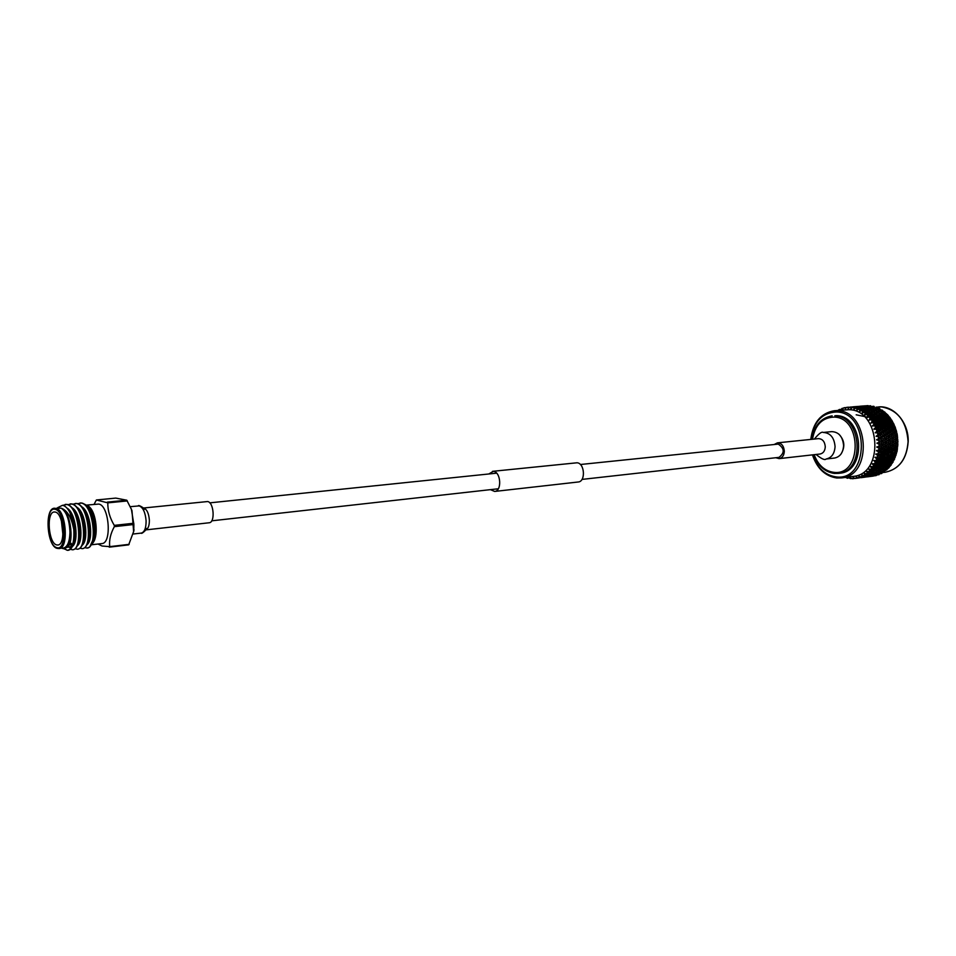<?xml version="1.0" encoding="UTF-8"?>
<svg xmlns="http://www.w3.org/2000/svg" width="956" height="956" viewBox="0 0 956 956"><rect width="100%" height="100%" fill="white"/><g stroke="black" fill="none" stroke-linecap="round" stroke-linejoin="round"><path stroke-width="1.43" d="M581.977 479.41L778.985 457.374C784.816 452.845 784.577 448.424 778.268 444.098L580.364 464.508M490.464 489.651L494.634 491.444C502.163 491.145 500.908 471.69 493.332 471.356L488.767 473.985M494.634 491.444L578.213 481.991C585.861 481.645 584.725 463.074 577.018 462.788L492.471 471.344M816.054 454.47C821.539 458.892 824.885 460.41 826.08 459.023L834.612 458.032C840.097 456.86 843.096 452.726 843.598 445.651C842.786 436.677 838.842 432.004 831.768 431.622L823.224 432.459C821.778 431.419 818.838 433.606 814.393 439.043M775.746 457.733L779.14 458.629C782.331 457.948 784.051 455.486 784.326 451.244C783.836 445.878 781.542 443.082 777.443 442.843L774.312 444.444M813.676 454.745C817.786 465.739 824.658 471.965 834.313 473.435L839.918 473.172C867.02 471.439 863.65 415.621 836.38 415.657L834.815 415.8C862.085 415.764 865.467 471.631 838.364 473.375L834.409 473.435M812.636 454.865C817.117 467.795 824.885 475.132 835.95 476.877C869.339 481.908 870.032 412.203 836.416 411.976C822.041 412.753 813.556 421.883 810.963 439.401M810.796 439.413C812.958 422.707 820.774 413.147 834.23 410.733L837.205 410.686C869.076 410.53 873.139 475.825 841.459 477.916L836.715 477.988C825.148 476.148 817.057 468.44 812.457 454.877M841.459 477.916L853.051 476.411C884.706 474.307 880.691 409.515 848.844 409.694L834.23 410.733M847.578 477.128L850.505 478.657L850.099 477.331L851.963 478.693L853.481 478.645L852.955 477.247L854.939 478.49L856.433 478.239L856.074 476.721L857.867 477.904L859.325 477.45L858.536 475.957L860.723 476.925L862.121 476.279L861.476 474.618L863.459 475.574L864.798 474.738L863.997 473.029L866.064 473.853L867.331 472.85L866.363 471.117L868.502 471.786L869.661 470.615L868.55 468.882L870.737 469.396L871.788 468.07L870.318 466.636L872.756 466.707L873.688 465.237L872.087 463.875L874.525 463.744L875.326 462.154L873.748 460.529L876.031 460.553L876.676 458.844L874.967 457.315L877.238 457.147L877.739 455.355L875.816 454.291L878.158 453.586L878.504 451.734L876.485 450.79L878.755 449.906L878.934 448.005L876.843 447.205L879.042 446.141L879.054 444.205L876.879 443.166L878.994 442.341L878.851 440.405L876.64 439.915L878.636 438.541L878.325 436.629L876.078 436.306L877.955 434.801L877.489 432.925L875.206 432.769L876.951 431.144L876.341 429.34L873.915 429.005L875.66 427.631L874.895 425.91L872.458 425.767L874.083 424.285L873.187 422.671L870.94 423.042L872.242 421.154L871.215 419.66L869.004 420.198L870.163 418.286L869.016 416.924L866.865 417.629L867.857 415.681L866.614 414.486L864.26 415.107L865.359 413.398L864.033 412.359L862.025 413.362L862.706 411.439L861.308 410.578L859.384 411.725L859.922 409.837L858.464 409.168L856.636 410.435L857.03 408.606L855.536 408.128L853.828 409.515L854.067 407.77L852.561 407.483L850.661 408.917L851.079 407.304L849.561 407.232L848.092 408.786L848.092 407.244L846.586 407.364L845.247 408.989L845.128 407.579L843.646 407.889L842.439 409.55L842.236 408.296L839.882 410.244M868.036 405.619L864.714 405.894L868.036 405.619M865.264 406.109L862.694 406.216L865.264 406.109L865.335 406.814M858.201 406.706L855.608 406.814L858.201 406.706L858.273 407.411M851.079 407.304L849.561 407.232M872.756 466.707L875.039 465.751L873.688 465.237M870.737 469.396L873.079 468.512L873.402 467.293L870.808 466.444L872.649 466.707M873.079 468.512L871.788 468.07M874.358 470.543L877.978 470.077L873.187 470.185L875.565 469.336L874.298 468.918L871.92 469.79L873.175 470.185L870.641 469.384M868.502 471.786L870.892 470.973L869.661 470.615M866.064 473.853L868.514 473.124L867.331 472.85M863.459 475.574L865.945 474.929L864.798 474.738M857.867 477.904L862.121 476.279M860.4 477.45L859.325 477.45M854.939 478.49L856.433 478.239M854.64 478.275L853.481 478.645M851.545 478.359L850.505 478.657M845.534 477.391L847.53 478.275L847.267 477.164M848.414 477.94L847.53 478.275M839.846 410.255L839.452 409.431L837.862 410.423M839.44 410.279L839.452 409.431L840.336 409.526M842.236 408.296L843.288 408.379M842.606 409.335L842.248 408.343M845.128 407.579L846.311 407.674M845.427 408.762L845.14 407.638M848.295 408.57L848.092 407.316M851.187 408.75L851.079 407.375M854.067 407.77L852.561 407.483M854.055 409.323L854.067 407.842M857.03 408.606L858.094 408.2L855.536 408.128M856.887 410.267L857.018 408.69M859.922 409.837L861.009 409.335L858.464 409.168M859.635 411.582L859.898 409.921M862.706 411.439L863.83 410.841L861.308 410.578M862.145 413.028L862.682 411.522M865.359 413.398L866.518 412.705L864.033 412.359M864.678 415L865.323 413.482M867.857 415.681L869.052 414.904L866.614 414.486M867.044 417.282L867.821 415.764M870.163 418.286L871.406 417.425L869.016 416.924M869.219 419.863L870.115 418.358M872.242 421.154L873.557 420.234L871.215 419.66M871.167 422.707L872.195 421.238M874.083 424.285L875.457 423.293L873.187 422.671M872.888 425.779L874.023 424.368M875.66 427.631L877.106 426.579L874.895 425.91M874.346 429.053L875.6 427.702M876.951 431.144L878.468 430.057L876.341 429.34M875.517 432.494L876.879 431.216M877.955 434.801L879.532 433.666L877.489 432.925M879.532 433.666L877.871 434.861M878.636 438.541L880.297 437.394L878.325 436.629M878.994 442.341L880.739 441.11L876.7 439.569M880.297 437.394L878.552 438.601M880.739 441.17L878.851 440.405M879.042 446.141L880.87 444.97L877.273 443.321L878.911 442.389M880.751 443.082L882.603 443.859L884.396 442.688L882.531 441.911L880.751 443.082L876.879 443.166M880.87 444.97L879.054 444.205M878.755 449.906L880.667 448.746L877.238 446.966L878.946 446.189M880.715 446.882L882.472 447.635L884.36 446.464L882.579 445.699L880.715 446.882L876.867 446.81M880.667 448.746L878.934 448.005M876.879 450.635L878.66 449.941M878.158 453.586L880.165 451.913L876.533 450.407M880.141 452.451L878.504 451.734M876.222 454.172L878.05 453.622M877.238 457.147L879.365 455.355L875.899 453.921M879.305 456.048L877.739 455.355M875.278 457.577L877.142 457.171M880.201 458.462L882.328 457.362L880.787 456.693L878.683 457.805L880.201 458.462L874.967 457.315M876.031 460.553L878.17 459.489L876.676 458.844M875.923 460.565L873.748 460.529M875.254 462.083L874.035 460.816M874.525 463.744L876.736 462.74L875.326 462.154M875.039 465.751L875.278 464.652L872.565 463.672L874.417 463.756M878.683 457.805L875.29 457.446L876.604 458.784M879.675 454.279L881.277 454.984L883.32 453.849L881.707 453.144L879.675 454.279L876.234 454.064L877.668 455.295M880.357 450.623L882.03 451.363L884.001 450.204L882.304 449.463L880.357 450.623L876.891 450.551L878.421 451.674M877.238 446.966L878.851 447.946M877.273 443.321L878.958 444.17M880.464 439.282L882.4 440.059L884.109 438.9L882.173 438.123L876.64 439.915M876.999 439.676L878.755 440.369M879.867 435.53L881.874 436.295L883.511 435.147L881.48 434.383L876.078 436.306M876.413 436.079L878.229 436.593M878.468 430.057L875.206 432.769M878.946 431.861L881.038 432.602L882.591 431.479L880.488 430.75L875.541 432.554L877.381 432.901M877.106 426.579L874.059 429.364M877.728 428.312L879.89 429.017L881.372 427.941L879.197 427.236L874.37 429.136L876.234 429.328M875.457 423.293L875.672 423.998L872.625 426.101M876.222 424.918L878.456 425.587L879.867 424.572L877.62 423.914L872.924 425.898L874.788 425.898M873.557 420.234L873.856 421.058L870.94 423.042M874.441 421.739L876.748 422.361L878.098 421.393L875.78 420.795L871.227 422.839L873.079 422.671M871.406 417.425L871.8 418.37L869.004 420.198M872.422 418.8L874.788 419.361L876.066 418.465L873.688 417.927L869.279 420.019L871.107 419.672M869.052 414.904L869.542 415.968L866.865 417.629M870.163 416.135L872.589 416.625L873.82 415.8L871.382 415.334L868.92 416.947M866.518 412.705L867.116 413.852L864.523 415.334M867.713 413.769L870.187 414.187L871.37 413.446L868.885 413.052L866.518 414.51M865.383 411.582L862.025 413.362M865.096 411.737L867.618 412.06L868.753 411.415L866.232 411.104L863.937 412.395M847.733 477.271L847.53 478.227M850.613 477.522L850.493 478.598M853.493 477.391L853.469 478.586M856.325 476.889L856.421 478.179M859.086 476.004L859.301 477.391M861.75 474.75L862.097 476.208M864.272 473.148L864.774 474.666M866.638 471.2L867.283 472.766M871.92 469.79L868.825 468.954L869.613 470.543M873.999 467.185L875.314 467.651L877.644 466.719L876.317 466.241L873.999 467.185L870.808 466.444L871.741 467.998M875.827 464.281L877.202 464.831L879.472 463.839L878.086 463.278L875.827 464.281L872.565 463.672L873.629 465.166M870.892 470.973L871.31 469.659L872.063 471.308L869.637 472.109L873.282 471.643L872.063 471.308M868.514 473.124L868.956 471.882M865.945 474.929L866.399 473.818M863.232 476.387L863.627 475.526M850.195 407.196L849.394 407.399M855.13 407.459L855.656 408.14M858.094 408.2L858.775 409.168M861.009 409.335L861.703 410.423M863.83 410.841L864.523 412.048L864.893 410.291L865.993 409.73L862.336 410.052L864.893 410.291M879.58 460.087L877.393 461.151L878.851 461.748L881.038 460.708L878.277 458.641L878.17 459.489M876.736 462.74L876.903 461.76L874.059 460.661L877.393 461.151M895.963 455.51L894.852 455.02L892.773 456.12L894.266 456.765L895.963 455.51L893.43 453.694L894.852 455.02M892.259 457.781L890.789 457.147L888.674 458.223L890.12 458.844L892.259 457.781L892.342 456.956L889.427 455.761L890.789 457.147M888.076 459.848L886.642 459.227L884.479 460.29L885.901 460.888L888.076 459.848L888.196 458.94L885.34 457.793L886.642 459.227M883.822 461.868L882.4 461.282L880.201 462.31L881.599 462.883L883.822 461.868L883.965 460.888L881.169 459.8L882.4 461.282M877.644 466.719L877.907 465.56L875.278 464.652L877.202 464.831M879.472 463.839L879.663 462.8L876.903 461.76L878.086 463.278M882.113 464.867L880.775 464.353L878.492 465.321L879.831 465.823L882.113 464.867L882.34 463.768L879.663 462.8L881.599 462.883M880.201 462.31L876.903 461.76L878.851 461.748M886.511 462.967L885.137 462.405L882.914 463.409L884.264 463.947L886.511 462.967L886.69 461.927L883.965 460.888L885.901 460.888M884.479 460.29L878.277 458.641L883.105 459.705L885.244 458.629L883.762 457.984L881.623 459.071M890.825 461.007L889.427 460.422L887.24 461.449L888.626 462.023L890.825 461.007L890.968 460.039L888.196 458.94L890.12 458.844M888.674 458.223L879.365 455.355L881.277 454.984M895.437 456.167L894.577 457.864L892.342 456.956L894.266 456.765M892.773 456.12L889.427 455.761L883.344 453.228L887.228 451.626L885.579 450.897L883.607 452.057L885.232 452.774M896.489 452.678L896.393 453.933L893.43 453.694L887.228 451.089L891.04 449.392L889.367 448.651L887.431 449.81L889.092 450.539M896.393 453.933L895.784 454.674M894.697 458.844L893.633 458.378L891.494 459.43L892.904 460.039L894.505 459.262L894.577 457.864M875.565 469.336L875.923 468.058L873.402 467.293L875.314 467.651M878.492 465.321L875.278 464.652L876.317 466.241M880.153 467.615L878.875 467.173L876.544 468.082L880.153 467.615L880.464 466.409L877.907 465.56L879.831 465.823M882.914 463.409L879.663 462.8L880.775 464.353M884.682 465.835L883.368 465.357L881.073 466.289L882.364 466.755L884.682 465.835L884.933 464.688L882.34 463.768L884.264 463.947M887.24 461.449L883.965 460.888L885.137 462.405M889.128 463.995L887.789 463.481L885.531 464.449L886.857 464.951L889.128 463.995L889.343 462.907L886.69 461.927L888.626 462.023M891.494 459.43L888.196 458.94L889.427 460.422M894.075 459.478L893.095 460.864L890.968 460.039L892.904 460.039M895.258 457.327L892.342 456.956L893.633 458.378M893.143 461.963L889.917 462.549L891.267 463.086L892.916 462.357L893.095 460.864M876.544 468.082L873.402 467.293L874.298 468.918M877.978 470.077L878.373 468.763L875.923 468.058L877.811 468.512M881.073 466.289L877.907 465.56L878.875 467.173M882.603 468.44L879.006 468.894L882.603 468.44L882.95 467.173L880.464 466.409L882.364 466.755M885.531 464.449L882.34 463.768L883.368 465.357M887.168 466.731L885.901 466.289L883.583 467.185L887.168 466.731L887.467 465.524L884.933 464.688L886.857 464.951M889.917 462.549L886.69 461.927L887.789 463.481M892.426 462.573L891.374 463.624L889.343 462.907L891.267 463.086M893.824 460.517L890.968 460.039L892.139 461.545M891.327 464.843L888.088 465.417L891.064 465.202L891.374 463.624M869.637 472.109L868.562 471.762M873.282 471.643L873.7 470.34M879.006 468.894L875.923 468.058L876.748 469.707M879.126 470.412L876.712 471.2L880.309 470.734L879.126 470.412L878.373 468.763L880.237 469.288M883.583 467.185L880.464 466.409L881.36 468.034M884.981 469.181L881.396 469.635L884.981 469.181L885.375 467.866L882.95 467.173L884.838 467.615M888.088 465.417L884.933 464.688L885.901 466.289M890.502 465.429L890.191 466.205L887.467 465.524L889.367 465.883M892.139 463.493L889.343 462.907L890.371 464.473M889.271 467.448L886.009 468.01L888.972 467.771L889.415 466.146M875.588 472.216L871.968 472.682L875.588 472.216L876.019 470.973M870.797 473.614L867.152 474.08L870.797 473.614L871.239 472.431M867.152 474.08L866.303 473.782M869.1 471.929L869.625 473.375M871.968 472.682L871.012 472.36M873.772 470.364L874.405 471.929M876.712 471.2L875.66 470.854M880.309 470.734L880.739 469.444M881.396 469.635L879.496 469.073M886.009 468.01L882.95 467.173L883.774 468.81M886.116 469.515L885.375 467.866L887.24 468.392L886.989 469.755L883.726 470.292L886.989 469.755M890.191 466.205L887.467 465.524L888.351 467.137M882.591 471.308L879.006 471.774L882.591 471.308L883.021 470.077M877.835 472.706L874.238 473.172L877.835 472.706L878.277 471.523M873.019 474.009L869.398 474.487L873.019 474.009L873.473 472.897M868.156 475.24L864.511 475.718L868.156 475.24L868.598 474.224M864.511 475.718L863.889 475.467M866.698 473.925L867.032 475.096M869.398 474.487L868.669 474.2M871.466 472.515L871.884 473.818M874.238 473.172L873.402 472.862M876.162 471.021L876.688 472.467M879.006 471.774L878.062 471.451M880.787 469.456L881.432 471.021M883.726 470.292L882.675 469.958M888.327 468.01L888.016 468.631L885.949 468.034M884.527 471.738L881.241 472.264L884.181 471.977L884.826 470.483M880.034 473.101L876.437 473.567L880.034 473.101L880.476 471.989M875.194 474.319L871.597 474.797L875.194 474.319L875.624 473.316M870.307 475.455L866.698 475.933L870.307 475.455L870.689 474.618M865.383 476.506L861.738 476.972L865.718 475.825M861.738 476.972L858.87 477.857L861.44 477.426M864.116 475.55L864.284 476.447M868.968 474.319L869.207 475.359M871.597 474.797L870.976 474.546M873.76 472.993L874.083 474.176M876.437 473.567L875.72 473.292M878.492 471.595L878.911 472.909M881.241 472.264L880.416 471.965M883.165 470.113L883.691 471.559M885.913 470.28L885.053 470.555M881.898 473.375L878.6 473.877L881.528 473.567L882.257 472.216M877.321 474.535L873.736 475.013L877.321 474.535L877.704 473.71M872.422 475.574L868.825 476.052L872.744 474.905M867.486 476.53L863.865 476.996L867.749 476.004M866.303 475.765L866.411 476.53M871.179 474.618L871.346 475.526M875.995 473.399L876.234 474.439M878.6 473.877L877.99 473.626M880.763 472.085L881.085 473.268M883.308 472.216L882.711 472.384M879.126 474.654L875.827 475.132L879.126 474.654M874.501 475.61L870.904 476.076L874.764 475.084M869.554 476.458L865.945 476.936L869.757 476.076M864.571 477.211L860.95 477.689L864.702 476.984M859.611 477.809L856.445 478.287M868.43 475.885L868.49 476.506M873.33 474.833L873.437 475.61M878.17 473.71L878.337 474.618M876.27 475.55L872.959 476.004L876.27 475.55M871.585 476.291L868 476.769L871.717 476.064M866.65 476.889L863.531 477.355M868 476.769L867.032 476.853M875.433 474.953L875.493 475.586M873.33 476.076L870.546 476.435M850.171 407.065L851.067 407.017M853.23 406.802L858.165 406.42M856.385 406.67L852.8 406.838M854.21 406.766L850.553 407.077L854.449 407.041M853.541 407.244L857.197 406.933L853.146 406.933M860.292 406.204L865.072 405.834M863.435 406.085L859.874 406.24M861.284 406.18L857.663 406.479L861.523 406.443M856.182 408.033L856.146 407.184M860.663 406.635L864.284 406.336L860.245 406.336M862.24 406.862L858.608 407.16L862.24 406.862L862.754 407.531M860.185 407.483L856.528 407.794L860.185 407.483L860.794 408.308M859.074 408.977L859.121 407.842M861.201 408.152L861.189 407.16M863.28 407.435L863.232 406.587M864.284 406.336L864.69 406.85L863.638 407.184L867.259 406.874L864.69 406.85M870.629 405.762L867.701 406.049L870.629 405.762M869.291 406.264L865.682 406.563L869.291 406.264L869.793 406.921M865.216 407.603L861.571 407.913L866.578 408.116M863.125 408.415L859.468 408.726L863.125 408.415L863.818 409.443M861.87 410.327L862.049 408.881M859.468 408.726L858.751 409.192M864.045 409.299L864.152 408.009M861.571 407.913L860.962 408.32M866.172 408.379L866.208 407.232M867.259 406.874L867.857 407.698M868.263 407.567L868.251 406.563M870.318 406.85L870.271 405.989M873.617 406.276L870.689 406.587L873.617 406.276M872.254 406.993L868.645 407.304L873.629 407.519M868.12 408.726L864.487 409.037L868.12 408.726L868.801 409.813M862.336 410.052L861.416 410.59M865.993 409.73L866.686 410.877M866.781 410.829L867.032 409.228M864.487 409.037L863.662 409.538M868.968 409.718L869.135 408.272M870.199 407.806L870.88 408.845M871.107 408.702L871.203 407.399M868.645 407.304L868.048 407.71M873.21 407.782L873.246 406.635M875.158 408.116L871.549 408.427L875.158 408.116L875.839 409.204M873.067 409.12L869.446 409.431L873.067 409.12L873.748 410.267M870.928 410.22L868.407 409.957L867.295 410.542L870.928 410.22L871.621 411.427L871.98 409.67M869.996 412.395L872.481 412.765L873.629 412.072L871.131 411.725L867.116 413.852L867.618 412.06M868.753 411.415L869.398 412.598L869.829 410.817M867.295 410.542L866.279 411.116M869.446 409.431L868.538 409.969M873.844 410.22L874.095 408.618M871.549 408.427L870.749 408.917M875.995 409.108L876.162 407.662M879.424 408.451L876.485 408.821L879.424 408.451M877.978 409.61L874.37 409.921L877.978 409.61L878.648 410.805M875.816 410.793L873.318 410.483L872.207 411.116L875.816 410.793L876.461 411.976L876.879 410.208M872.529 414.593L874.967 415.047L876.162 414.271L873.712 413.84L869.542 415.968L870.187 414.187M871.37 413.446L871.908 414.546L872.481 412.765M872.207 411.116L868.885 413.052M873.629 412.072L874.202 413.219L874.704 411.439M872.673 410.853L871.131 411.725M874.37 409.921L873.354 410.494M878.66 410.805L879.006 409.06M876.485 408.821L875.588 409.359M878.612 408.379L877.775 408.32M882.185 410.1L879.245 410.494L881.731 410.817L882.185 410.1M880.667 411.45L878.182 411.104L877.058 411.773L880.667 411.45L881.229 412.586L881.731 410.817M878.433 412.813L875.971 412.418L874.824 413.135L877.273 413.542L878.433 412.813L878.958 413.912L879.532 412.132M874.883 417.103L877.273 417.629L878.516 416.768L876.114 416.266L871.8 418.37L872.589 416.625M873.82 415.8L874.25 416.804L874.967 415.047M874.824 413.135L871.382 415.334M876.162 414.271L876.64 415.31L877.273 413.542M877.058 411.773L873.712 413.84M879.245 410.494L875.971 412.418M879.783 410.184L878.182 411.104M881.48 410.005L880.38 409.873M884.814 412.084L881.862 412.502L884.3 412.92L884.814 412.084M883.201 413.625L880.763 413.207L879.592 413.96L882.018 414.402L883.201 413.625L883.667 414.677L884.3 412.92M880.882 415.155L878.468 414.689L877.273 415.49L879.675 415.98L880.882 415.155L881.301 416.159L882.018 414.402M877.022 419.911L879.353 420.497L880.655 419.565L878.313 418.991L873.856 421.058L874.788 419.361M876.066 418.465L876.401 419.349L877.273 417.629M877.273 415.49L871.8 418.37L873.688 417.927M878.516 416.768L878.887 417.712L879.675 415.98M879.592 413.96L876.114 416.266M881.862 412.502L878.468 414.689M882.543 410.339L882.986 411.606L883.726 411.319L880.763 413.207M882.986 411.606L881.229 412.586L882.997 411.797M883.726 411.319L884.192 411.988M887.264 414.402L885.495 414.056L884.3 414.844L886.69 415.334L887.264 414.402M885.543 416.123L883.165 415.621L881.946 416.458L884.312 416.971L885.543 416.123L885.913 417.067L886.69 415.334M883.129 417.808L880.775 417.27L879.52 418.142L881.862 418.692L883.129 417.808L883.452 418.692L884.312 416.971M878.923 422.958L881.193 423.604L882.555 422.612L880.273 421.978L875.672 423.998L876.748 422.361M878.098 421.393L878.349 422.158L879.353 420.497M879.52 418.142L873.856 421.058L875.78 420.795M880.655 419.565L880.93 420.389L881.862 418.692M881.946 416.458L876.401 419.349L878.313 418.991M884.3 414.844L878.887 417.712L880.775 417.27M885.148 412.371L885.483 413.566L886.248 413.482L881.301 416.159L883.165 415.621M885.483 413.566L883.667 414.677L885.495 414.056M886.248 413.482L886.726 414.295M889.522 417.007L887.789 416.613L886.547 417.485L888.889 418.035L889.522 417.007M887.682 418.907L885.352 418.334L884.085 419.242L886.391 419.827L887.682 418.907L887.957 419.732L888.889 418.035M885.148 420.724L882.854 420.126L881.54 421.07L883.822 421.68L885.148 420.724L885.387 421.488L886.391 419.827M880.572 426.245L882.758 426.926L884.192 425.886L881.994 425.205L877.25 427.141L878.456 425.587M879.867 424.572L880.046 425.193L881.193 423.604M881.54 421.07L875.672 423.998L877.62 423.914M882.555 422.612L882.758 423.305L883.822 421.68M884.085 419.242L878.349 422.158L880.273 421.978M886.547 417.485L880.93 420.389L882.854 420.126M887.574 414.725L888.578 415.968L883.452 418.692L885.352 418.334M887.801 415.836L885.913 417.067L887.789 416.613M888.578 415.968L889.056 416.9M891.566 419.899L889.869 419.457L888.566 420.401L890.849 421.01L891.566 419.899M889.582 421.931L887.323 421.309L885.985 422.277L888.232 422.922L889.582 421.931L889.773 422.636L890.849 421.01M886.929 423.878L884.694 423.221L883.32 424.225L885.531 424.894L886.929 423.878L887.084 424.512L888.232 422.922M881.934 429.698L884.049 430.427L885.555 429.34L883.428 428.623L878.552 430.463L879.89 429.017M881.372 427.941L882.758 426.926M883.32 424.225L877.25 427.141L879.197 427.236M884.192 425.886L885.531 424.894M885.985 422.277L880.046 425.193L881.994 425.205M888.566 420.401L882.758 423.305L884.694 423.221M889.809 417.378L890.705 418.716L885.387 421.488L887.323 421.309M889.928 418.381L887.957 419.732L889.869 419.457M890.705 418.716L891.147 419.792M893.346 423.03L891.709 422.54L890.347 423.544L892.546 424.213L893.346 423.03M891.219 425.193L889.032 424.512L887.622 425.54L889.797 426.233L892.546 424.213M888.435 427.236L886.272 426.543L884.826 427.595L886.965 428.312L889.797 426.233M882.997 433.307L885.041 434.072L886.63 432.937L884.575 432.184L879.58 433.928L881.038 432.602M882.591 431.479L884.049 430.427M884.826 427.595L881.492 428.431L878.552 430.463L880.488 430.75M885.555 429.34L886.965 428.312M887.622 425.54L881.492 428.431L883.428 428.623M890.347 423.544L884.324 426.436L886.272 426.543M891.817 420.305L892.593 421.727L887.084 424.512L889.032 424.512M891.84 421.19L889.773 422.636L891.709 422.54M892.593 421.727L892.976 422.911M894.864 426.352L893.274 425.838L891.84 426.902L893.98 427.607L894.864 426.352M892.581 428.623L890.466 427.906L888.984 428.993L891.088 429.722L893.98 427.607M889.642 430.762L887.562 430.033L886.045 431.132L888.112 431.873L891.088 429.722M883.762 437.023L885.722 437.788L887.383 436.641L885.411 435.876L880.309 437.49L881.874 436.295M883.511 435.147L885.041 434.072M886.045 431.132L882.651 431.813L879.58 433.928L881.48 434.383M886.63 432.937L888.112 431.873M888.984 428.993L885.638 429.746L882.651 431.813L884.575 432.184M891.84 426.902L888.53 427.726L885.638 429.746L887.562 430.033M893.573 423.46L894.23 424.966L888.53 427.726L890.466 427.906M893.502 424.225L891.351 425.743L893.274 425.838M894.23 424.966L894.529 426.245M896.107 429.853L894.565 429.316L893.059 430.415L895.115 431.156L896.107 429.853M893.645 432.208L891.601 431.467L890.048 432.578L892.079 433.331L895.115 431.156M890.562 434.406L888.554 433.654L886.953 434.789L888.937 435.554L892.079 433.331M884.396 442.688L880.739 441.11L882.4 440.059M887.825 440.405L885.937 439.629L884.204 440.8L886.081 441.576L887.825 440.405L884.097 438.912L885.722 437.788M886.953 434.789L883.535 435.327L880.309 437.49L882.173 438.123M887.383 436.641L888.937 435.554M890.048 432.578L886.654 433.199L883.535 435.327L885.411 435.876M893.059 430.415L889.689 431.096L886.654 433.199L888.554 433.654M895.055 426.818L895.581 428.372L892.653 429.041L889.689 431.096L891.601 431.467M894.912 427.44L892.653 429.041L894.565 429.316M895.581 428.372L895.784 429.746M897.039 433.486L895.557 432.925L893.98 434.048L895.951 434.813L897.039 433.486M894.41 435.9L892.45 435.135L890.813 436.271L892.749 437.047L895.951 434.813M891.135 438.159L889.235 437.37L887.562 438.529L889.462 439.294L892.749 437.047M884.36 446.464L880.858 444.755L882.603 443.859M884.204 440.8L880.739 441.11L882.531 441.911M887.945 444.182L886.14 443.417L884.324 444.588L886.116 445.353L887.945 444.182L884.384 442.544L886.081 441.576M887.562 438.529L884.109 438.912L885.937 439.629M891.446 441.911L889.606 441.134L887.837 442.305L889.666 443.082L891.446 441.911L887.801 440.346L889.462 439.294M890.813 436.271L887.383 436.737L889.235 437.37M893.98 434.048L890.574 434.586L892.45 435.135M896.25 430.331L896.632 431.933L893.669 432.471L895.557 432.925M896.632 431.933L896.728 433.367M897.66 437.191L896.238 436.617L894.577 437.776L896.465 438.541L897.66 437.191M894.84 439.64L892.964 438.876L891.255 440.035L893.107 440.8L894.84 439.64L892.402 438.649M884.001 450.204L880.655 448.364L882.472 447.635M887.742 447.946L886.021 447.193L884.121 448.352L885.842 449.105L887.742 447.946L884.348 446.165L886.116 445.353M884.324 444.588L880.858 444.755L882.579 445.699M887.837 442.305L884.384 442.544L886.14 443.417M891.398 445.675L889.642 444.91L887.801 446.082L889.534 446.834L891.398 445.675L887.921 443.966L889.666 443.082M891.255 440.035L887.801 440.346L889.606 441.134M894.959 443.405L893.167 442.64L891.374 443.811L893.143 444.576L894.959 443.405L891.41 441.768L893.107 440.8M894.577 437.776L891.147 438.159L892.964 438.876M897.433 437.884L897.648 440.704L894.816 439.581L896.465 438.541M897.134 433.964L897.397 435.589L894.398 435.996L896.238 436.617M897.397 435.589L897.349 437.071M897.959 440.943L896.609 440.369L894.852 441.541L896.668 442.305L897.971 441.445L897.648 440.704M883.32 453.849L880.165 451.913L882.03 451.363M887.228 451.626L884.001 449.738L885.842 449.105M884.121 448.352L880.655 448.364L882.304 449.463M891.04 449.392L887.73 447.563L889.534 446.834M887.801 446.082L884.348 446.165L886.021 447.193M891.374 443.811L887.921 443.966L889.642 444.91M894.756 447.145L893.047 446.392L891.171 447.551L892.868 448.304L894.756 447.145L891.374 445.377L893.143 444.576M894.852 441.541L891.41 441.768L893.167 442.64M897.696 441.624L897.636 444.301L894.936 443.19L896.668 442.305M897.827 439.306L894.816 439.581L896.609 440.369M897.935 444.695L896.644 444.134L894.816 445.293L896.537 446.046L897.911 445.185L897.636 444.301M883.607 452.057L880.165 451.913L881.707 453.144M887.431 449.81L884.001 449.738L885.579 450.897M896.095 449.738L897.529 448.89L896.358 447.85L894.446 448.997L896.095 449.738L894.23 450.276L891.028 448.938L892.868 448.304M891.171 447.551L887.73 447.563L889.367 448.651M894.816 445.293L891.374 445.377L893.047 446.392M897.624 445.365L897.326 447.85L894.732 446.763L896.537 446.046M897.947 443.046L894.936 443.19L896.644 444.134M894.242 450.814L892.605 450.097L890.645 451.232L892.259 451.949L894.23 450.276L897.218 450.407L896.931 452.021L894.23 450.276L896.704 451.328M890.359 453.025L888.757 452.319L886.762 453.443L888.327 454.148L890.371 452.415L895.33 453.323L896.931 452.021M886.391 455.211L884.826 454.518L882.77 455.642L884.324 456.323L886.427 454.518L891.339 455.486L893.394 454.375L891.852 453.694L889.809 454.805M884.324 456.323L882.4 456.598L882.328 457.362M882.77 455.642L879.365 455.355L880.787 456.693M888.327 454.148L886.427 454.518L887.849 455.857L885.77 456.956L887.264 457.613L889.367 456.526L887.849 455.857M886.762 453.443L883.344 453.228L884.826 454.518M892.259 451.949L890.371 452.415L891.852 453.694M890.645 451.232L887.228 451.089L888.757 452.319M894.446 448.997L891.028 448.938L892.605 450.097M897.744 446.763L894.732 446.763L896.358 447.85M895.76 451.495L893.764 452.618M883.762 457.984L882.4 456.598L885.77 456.956M866.865 417.031L856.194 414.808M897.481 440.74L897.397 439.354M895.808 430.642L895.617 430.021M890.478 419.612L890.012 418.979M874.011 406.372L874.465 407.16M876.939 407.328L877.393 408.212M879.795 408.654L880.213 409.634M897.218 449.069L897.218 450.407M881.038 460.708L881.169 459.8L883.105 459.705M885.244 458.629L885.34 457.793L887.264 457.613M889.367 456.526L889.427 455.761L891.339 455.486M893.394 454.375L895.33 453.323M896.895 434.299L890.765 438.41M896.047 430.821L883.475 439.33M143.448 508.018L207.571 501.541C213.845 502.079 215.363 522.645 209.149 522.765L145.802 529.899M131.139 508.64L131.988 510.731L133.649 531.895M109.247 547.155L128.678 544.848L133.744 531.225L133.876 524.497L131.414 509.369L126.79 500.203L115.748 498.1L96.377 499.976L107.801 502.856C107.693 510.528 109.856 518.033 114.278 525.37L114.338 526.648C110.549 533.591 109.008 540.26 109.713 546.641L102.065 546.019L98.026 544.024M87.271 505.031L98.719 504.075C109.163 505.103 112.175 543.498 101.838 543.582L91.489 544.777M94.453 527.7L95.409 527.067M56.751 544.932L57.826 545.004C66.036 544.992 63.49 512.978 55.185 512.046L54.265 511.986C46.067 512.01 48.457 543.606 56.751 544.932M88.968 506.537L86.363 505.127M54.791 508.245C44.251 507.23 46.82 547.131 57.503 548.433L63.55 548.039C67.458 547.011 69.597 541.861 69.967 532.576L69.955 531.895C69.358 519.622 66.454 511.723 61.22 508.174L55.902 508.317C66.048 509.405 69.179 548.529 59.141 548.553L57.802 548.457M66.836 550.154L64.375 548.625M65.51 504.41L67.147 504.433C70.266 505.103 73.098 508.234 75.644 513.838C79.157 522.801 80.22 531.763 78.858 540.738C77.747 546.199 75.835 549.198 73.122 549.712L72.823 549.736M66.084 547.728C74.652 546.892 71.581 511.472 61.22 508.174C67.267 510.349 71.449 517.399 73.755 529.325C74.437 541.765 72.405 548.768 67.661 550.357L63.789 548.684M62.797 505.342L66.562 504.493C78.906 505.605 83.339 549.688 72.537 549.784L70.302 549.341M77.675 503.693L81.117 503.071C93.569 504.159 97.954 547.967 87.02 548.075L84.821 547.668M80.053 502.987L81.702 503.011C84.965 503.716 87.892 507.015 90.473 512.894C93.736 521.39 94.752 529.935 93.533 538.515L89.697 547.059L87.02 548.075M72.847 504.182L76.289 503.537C88.705 504.637 93.102 548.541 82.204 548.648L80.005 548.23M67.553 546.963L69.465 547.346L72.286 545.326L71.126 543.307M75.225 503.465L76.874 503.477C80.089 504.182 82.981 507.421 85.55 513.205C88.896 521.856 89.924 530.532 88.657 539.256C87.558 544.908 85.598 548.015 82.79 548.577L82.503 548.601M67.984 504.66L71.437 504.015C83.817 505.115 88.239 549.114 77.376 549.21L75.166 548.78M70.374 503.932L72.023 503.955C75.189 504.637 78.045 507.827 80.603 513.515C84.032 522.323 85.084 531.142 83.769 539.985C82.658 545.553 80.734 548.601 77.974 549.138L77.675 549.162M73.755 529.325L70.003 512.775C67.721 508.281 65.223 505.784 62.498 505.294L57.539 507.744M61.949 548.218L62.977 548.601C65.952 549.055 68.091 546.39 69.37 540.606L69.967 532.576L69.37 540.606M84.008 503.955L88.717 506.274C95.708 512.715 98.408 534.99 93.401 542.207L91.896 543.988M93.246 542.446L93.449 542.148C98.528 534.87 96.198 513.229 89.685 507.206L89.219 506.752M70.003 512.775L70.648 514.149C74.257 523.267 75.345 532.384 73.923 541.478C72.811 546.844 70.923 549.784 68.258 550.286L67.96 550.309M70.541 513.898L71.437 515.762C74.616 523.816 75.584 531.811 74.353 539.746L73.887 541.682M75.512 513.539L76.408 515.415C79.515 523.326 80.459 531.201 79.264 539.029L78.81 540.976M71.76 546.007L69.645 543.761M80.471 513.193L81.356 515.069C84.379 522.848 85.311 530.592 84.164 538.312L83.71 540.271M85.395 512.846L86.279 514.734C89.231 522.37 90.151 529.994 89.039 537.595L88.597 539.566M90.318 512.512L91.19 514.4C94.058 521.904 94.967 529.397 93.891 536.878L93.461 538.849M66.98 508.126C76.014 512.715 79.181 541.992 72.381 546.45M70.063 547.214L68.103 546.426M72.011 507.732C80.961 512.559 84.02 541.359 77.281 545.852M72.286 545.314L70.744 543.462M76.922 507.278C85.849 512.153 88.872 540.702 82.156 545.267M81.81 506.823C90.712 511.747 93.7 540.044 87.02 544.669M86.673 506.369C95.05 511.066 98.408 536.985 92.613 543.283M62.929 534.882L61.411 520.805M62.618 526.23L62.953 529.313M94.082 504.362L96.377 499.976M107.801 502.856L127.315 500.932M126.79 500.203L107.275 502.127M114.338 526.648L133.876 524.497M133.816 523.243L114.278 525.37M129.144 544.346L109.713 546.641M779.14 458.629L820.069 454.016C823.259 453.347 824.992 450.933 825.279 446.81C824.801 441.576 822.519 438.852 818.42 438.637L818.479 438.625M826.08 459.023C831.577 457.84 834.564 453.694 835.066 446.572C834.241 437.561 830.298 432.853 823.224 432.459M838.711 434.012C844.686 440.178 845.415 446.918 840.898 454.22M814.142 454.686C818.121 465.094 824.622 470.961 833.644 472.312C861.977 476.482 862.527 417.378 834.026 417.091C822.232 417.593 815.05 424.978 812.481 439.246M878.385 406.945C893.657 405.093 908.833 422.397 908.2 441.576C906.862 458.952 899.261 469.169 885.411 472.216C899.19 469.181 906.742 458.976 908.081 441.6C906.575 421.297 897.672 409.73 881.36 406.898L876.043 407.148M143.472 508.054L143.806 508.09C146.925 509.357 148.778 513.348 149.363 520.052C149.411 525.549 148.228 528.811 145.826 529.863M130.315 506.68L139.194 505.903C143.065 507.469 145.36 512.44 146.101 520.805C146.125 528.071 144.523 532.169 141.285 533.09C141.333 534.643 147.308 528.979 146.555 528.441L145.467 529.935M55.066 509.321C44.645 506.238 46.557 545.84 56.882 547.645C67.446 551.397 65.546 510.635 55.066 509.321M209.77 502.856L496.642 473.172M211.706 520.829L498.315 488.767M832.162 415.836C820.905 417.808 814.189 425.623 812.014 439.294M848.725 407.172L847.207 407.304M877.19 439.748L879.663 440.74M887.084 440.095L884.551 439.079M894.314 439.425L893.167 438.959M885.411 472.216L883.105 472.515M883.045 472.515L882.125 472.634M818.42 438.637L777.443 442.843M131.988 510.731L131.414 509.369M134.031 529.696L133.744 531.225M94.668 527.712L93.915 527.796M65.809 504.374L65.211 504.433M70.672 503.896L70.075 503.955M77.974 549.138L77.376 549.21M89.685 507.206L88.717 506.274M68.258 550.286L67.661 550.357M71.437 515.762L70.648 514.149M74.353 539.746L73.923 541.478M76.408 515.415L75.644 513.838M79.264 539.029L78.858 540.738M81.356 515.069L80.603 513.515M84.164 538.312L83.769 539.985M86.279 514.734L85.55 513.205M89.039 537.595L88.657 539.256M91.19 514.4L90.473 512.894M93.891 536.878L93.533 538.515M143.113 508.054L144.487 509.285C145.109 508.604 138.07 504.338 138.345 505.867M133.243 534.01L141.285 533.09"/></g></svg>

